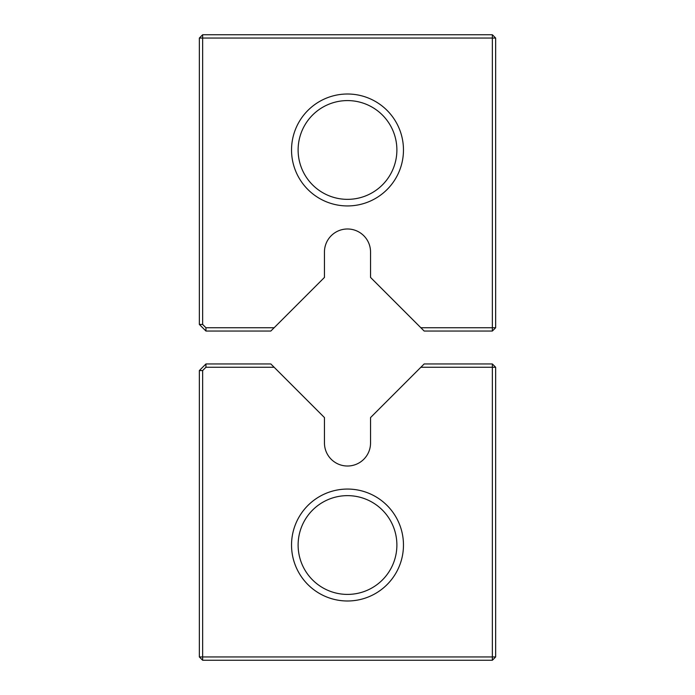 <?xml version="1.0" encoding="UTF-8"?>
<svg xmlns="http://www.w3.org/2000/svg" width="695" height="695" viewBox="0 0 695 695"><rect width="100%" height="100%" fill="white"/><g stroke="black" fill="none" stroke-linecap="round" stroke-linejoin="round"><path stroke-width="1.04" d="M205.937 363.963L270.841 363.963L324.452 417.573L324.452 442.967A23.048 23.048 0 0 0 347.5 466.015A23.048 23.048 0 0 0 370.548 442.967L370.548 417.573L420.866 367.255L492.355 367.255L492.355 656.957L202.645 656.957L202.645 370.548L199.352 370.548L205.937 363.963L205.937 367.255L274.134 367.255M205.937 367.255L202.645 370.548M347.5 600.993A55.965 55.965 0 0 0 395.968 517.045A55.965 55.965 0 0 0 299.032 517.045A55.965 55.965 0 0 0 347.5 600.993M420.866 367.255L424.159 363.963L492.355 363.963L492.355 367.255L495.648 367.255L495.648 656.957L492.355 656.957L492.355 660.25L202.645 660.25L202.645 656.957L199.352 656.957L199.352 370.548M347.5 594.407A49.38 49.38 0 0 0 390.269 520.338A49.38 49.38 0 0 0 304.731 520.338A49.38 49.38 0 0 0 347.5 594.407M202.645 660.25L199.352 656.957M492.355 363.963L495.648 367.255M495.648 656.957L492.355 660.25M202.645 34.75L492.355 34.75L495.648 38.043L495.648 327.745L492.355 331.037L424.159 331.037L370.548 277.427L370.548 252.033A23.048 23.048 0 0 0 347.5 228.985A23.048 23.048 0 0 0 324.452 252.033L324.452 277.427L274.134 327.745L205.937 327.745L202.645 324.452L202.645 34.75L199.352 38.043L492.355 38.043L492.355 34.75M202.645 324.452L199.352 324.452L199.352 38.043M495.648 38.043L492.355 38.043L492.355 327.745L420.866 327.745M347.5 205.937A55.965 55.965 0 0 0 395.968 121.99A55.965 55.965 0 0 0 299.032 121.99A55.965 55.965 0 0 0 347.5 205.937M274.134 327.745L270.841 331.037L205.937 331.037L199.352 324.452M492.355 331.037L492.355 327.745L495.648 327.745M205.937 327.745L205.937 331.037M347.5 199.352A49.38 49.38 0 0 0 390.269 125.282A49.38 49.38 0 0 0 304.731 125.282A49.38 49.38 0 0 0 347.5 199.352"/></g></svg>

